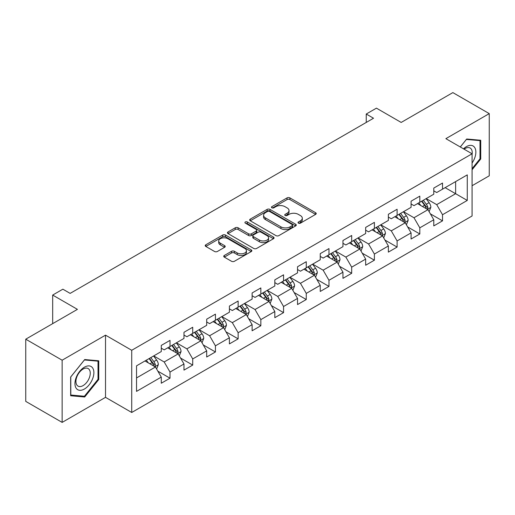 <?xml version="1.0" encoding="UTF-8"?>
<svg xmlns="http://www.w3.org/2000/svg" width="515" height="515" viewBox="0 0 515 515"><rect width="100%" height="100%" fill="white"/><g stroke="black" fill="none" stroke-linecap="round" stroke-linejoin="round"><path stroke-width="0.77" d="M298.449 223.15A1.416 0.818 0 0 0 300.445 223.15L315.631 214.382A2.021 1.165 0 0 0 316.223 213.558A2.021 1.165 0 0 0 315.631 212.734L289.906 197.882A2.021 1.165 0 0 0 287.048 197.882L271.869 206.65A1.416 0.818 0 0 0 271.457 207.23A1.416 0.818 0 0 0 271.869 207.803A1.416 0.818 0 0 0 273.871 207.803L275.834 206.67A6.463 3.734 0 0 1 284.982 206.67L287.125 207.905A6.463 3.734 0 0 1 289.018 210.551A6.463 3.734 0 0 1 287.125 213.191L285.156 214.324A1.416 0.818 0 0 0 284.744 214.903A1.416 0.818 0 0 0 285.156 215.476A1.416 0.818 0 0 0 287.158 215.476L289.121 214.343A6.463 3.734 0 0 1 298.269 214.343L300.412 215.579A6.463 3.734 0 0 1 302.305 218.218A6.463 3.734 0 0 1 300.412 220.858L298.449 221.997A1.416 0.818 0 0 0 298.031 222.57A1.416 0.818 0 0 0 298.449 223.15L298.449 221.997M224.321 255.466A2.021 1.165 0 0 0 223.729 256.29A2.021 1.165 0 0 0 224.321 257.12L231.538 261.285A2.021 1.165 0 0 0 234.396 261.285L251.256 251.552A2.021 1.165 0 0 0 251.848 250.721A2.021 1.165 0 0 0 251.256 249.897L225.538 235.052A2.021 1.165 0 0 0 222.68 235.052L205.82 244.786A2.021 1.165 0 0 0 205.228 245.61A2.021 1.165 0 0 0 205.82 246.434L214.536 251.468A2.021 1.165 0 0 0 217.394 251.468L224.611 247.303A2.021 1.165 0 0 0 225.203 246.473A2.021 1.165 0 0 0 224.611 245.649L220.285 243.157A5.408 3.122 0 0 1 218.701 240.949A5.408 3.122 0 0 1 222.042 238.065A5.408 3.122 0 0 1 227.933 238.741L244.863 248.52A5.408 3.122 0 0 1 246.447 250.721A5.408 3.122 0 0 1 243.112 253.605A5.408 3.122 0 0 1 237.222 252.929L234.396 251.301A2.021 1.165 0 0 0 231.538 251.301L224.321 255.466L224.321 257.12M472.075 185.728L489.25 175.808L489.25 113.615L452.859 92.603L401.179 122.441L376.433 108.15L366.242 114.034L373.523 118.238L70.149 293.389L62.869 289.185L52.678 295.069L52.678 323.645M62.141 360.204L62.141 422.397L105.523 397.348L105.523 335.156L62.141 360.204L25.75 339.192L77.43 309.354L52.678 295.069M105.523 335.156L131.724 350.284L472.075 153.785L472.075 215.985L131.724 412.476L131.724 350.284M489.25 113.615L445.868 138.657L472.075 153.785M275.976 235.625A2.021 1.165 0 0 0 278.834 235.625L295.694 225.892A2.021 1.165 0 0 0 296.286 225.068A2.021 1.165 0 0 0 295.694 224.244L269.976 209.393A2.021 1.165 0 0 0 267.118 209.393L250.258 219.126A2.021 1.165 0 0 0 249.666 219.95A2.021 1.165 0 0 0 250.258 220.78L275.976 235.625M245.893 223.452A1.416 0.818 0 0 1 247.329 223.658L273.452 238.735L256.618 248.455A2.021 1.165 0 0 1 253.76 248.455L228.036 233.604L228.036 231.956A2.021 1.165 0 0 0 227.443 232.78A2.021 1.165 0 0 0 228.036 233.604M228.036 231.956L235.252 227.791A2.021 1.165 0 0 1 238.11 227.791L248.545 233.81A2.021 1.165 0 0 0 251.404 233.81L256.187 231.048A2.021 1.165 0 0 0 256.779 230.224A2.021 1.165 0 0 0 256.187 229.4L245.327 223.13A1.416 0.818 0 0 1 244.915 222.551A1.416 0.818 0 0 1 245.784 221.798A1.416 0.818 0 0 1 247.329 221.971L273.478 237.074A2.021 1.165 0 0 1 274.07 237.898A2.021 1.165 0 0 1 273.478 238.722L273.478 237.074M62.141 422.397L25.75 401.385L25.75 339.192M157.854 371.173L170.014 378.19L170.014 372.055L183.984 363.983L183.984 370.118L192.719 365.077L192.719 358.942L206.695 350.876L206.695 357.011L215.431 351.964L215.431 345.829L229.407 337.763L229.407 343.898L238.136 338.857L238.136 332.722L252.112 324.65L252.112 330.785L260.848 325.744L260.848 319.609L274.823 311.543L274.823 317.678L283.559 312.631L283.559 306.496L297.535 298.43L297.535 304.565L306.264 299.524L306.264 293.389L320.24 285.316L320.24 291.451L328.976 286.411L328.976 280.276L342.951 272.21L342.951 278.345L351.687 273.298L351.687 267.163L365.663 259.097L365.663 265.231L374.392 260.191L374.392 254.056L388.368 245.983L388.368 252.118L397.104 247.078L397.104 240.943L411.079 232.877L411.079 239.012L419.815 233.965L419.815 227.83L433.785 219.763L433.785 225.898L442.52 220.858L442.52 214.723L467.266 200.432L467.266 174.881L455.621 181.608L455.621 193.711L467.266 200.432M170.014 378.19L161.279 383.231L161.279 377.096L136.533 391.381L136.533 365.837L161.279 351.545L161.279 345.411L170.014 340.37L170.014 346.505L183.984 338.432L183.984 332.297L192.719 327.257L192.719 333.392L206.695 325.326L206.695 319.191L215.431 314.144L215.431 320.279L229.407 312.212L229.407 306.077L238.136 301.037L238.136 307.172L252.112 299.099L252.112 292.964L260.848 287.924L260.848 294.059L274.823 285.992L274.823 279.857L283.559 274.81L283.559 280.945L297.535 272.879L297.535 266.744L306.264 261.704L306.264 267.839L320.24 259.766L320.24 253.631L328.976 248.591L328.976 254.725L342.951 246.659L342.951 240.524L351.687 235.477L351.687 241.612L365.663 233.546L365.663 227.411L374.392 222.371L374.392 228.506L388.368 220.433L388.368 214.298L397.104 209.257L397.104 215.392L411.079 207.326L411.079 201.191L419.815 196.144L419.815 202.279L433.785 194.213L433.785 188.078L442.52 183.037L442.52 189.172L467.266 174.881M167.684 347.85L178.164 353.902L164.188 361.968L153.708 355.917M161.279 348.185L164.188 349.865L170.014 346.505M164.188 361.968L170.014 372.055M178.164 353.902L183.984 363.983M190.389 334.737L200.876 340.788L186.9 348.855L176.413 342.803M183.984 335.072L186.9 336.752L192.719 333.392M186.9 348.855L192.719 358.942M200.876 340.788L206.695 350.876M213.101 321.624L223.581 327.675L209.605 335.748L199.125 329.697M206.695 321.965L209.605 323.645L215.431 320.279M209.605 335.748L215.431 345.829M223.581 327.675L229.407 337.763M235.812 308.517L246.292 314.568L232.317 322.635L221.836 316.583M229.407 308.852L232.317 310.532L238.136 307.172M232.317 322.635L238.136 332.722M246.292 314.568L252.112 324.65M258.517 295.404L268.997 301.455L255.028 309.521L244.541 303.47M252.112 295.739L255.028 297.419L260.848 294.059M255.028 309.521L260.848 319.609M268.997 301.455L274.823 311.543M281.229 282.291L291.709 288.342L277.733 296.415L267.253 290.363M274.823 282.632L277.733 284.312L283.559 280.945M277.733 296.415L283.559 306.496M291.709 288.342L297.535 298.43M303.94 269.184L314.42 275.235L300.445 283.302L289.964 277.25M297.535 269.519L300.445 271.199L306.264 267.839M300.445 283.302L306.264 293.389M314.42 275.235L320.24 285.316M326.645 256.071L337.125 262.122L323.15 270.188L312.669 264.137M320.24 256.406L323.15 258.086L328.976 254.725M323.15 270.188L328.976 280.276M337.125 262.122L342.951 272.21M349.357 242.958L359.837 249.009L345.861 257.082L335.381 251.03M342.951 243.299L345.861 244.979L351.687 241.612M345.861 257.082L351.687 267.163M359.837 249.009L365.663 259.097M372.062 229.851L382.548 235.902L368.573 243.968L358.092 237.917M365.663 230.186L368.573 231.866L374.392 228.506M368.573 243.968L374.392 254.056M382.548 235.902L388.368 245.983M394.773 216.738L405.254 222.789L391.278 230.855L380.797 224.804M388.368 217.073L391.278 218.753L397.104 215.392M391.278 230.855L397.104 240.943M405.254 222.789L411.079 232.877M417.485 203.625L427.965 209.676L413.989 217.748L403.509 211.697M411.079 203.966L413.989 205.646L419.815 202.279M413.989 217.748L419.815 227.83M427.965 209.676L433.785 219.763M445.14 187.66L455.621 193.711L436.701 204.635L426.22 198.584M433.785 190.853L436.701 192.533L442.52 189.172M436.701 204.635L442.52 214.723M105.523 397.348L131.724 412.476M366.242 114.034L366.242 122.441M136.533 377.939L155.453 367.008L144.972 360.957M155.453 367.008L161.279 377.096M430.366 213.841L442.52 220.858M407.655 226.948L419.815 233.965M384.95 240.061L397.104 247.078M362.238 253.174L374.392 260.191M339.527 266.281L351.687 273.298M316.822 279.394L328.976 286.411M294.11 292.507L306.264 299.524M271.405 305.614L283.559 312.631M248.694 318.727L260.848 325.744M225.982 331.84L238.136 338.857M203.277 344.947L215.431 351.964M180.565 358.06L192.719 365.077M472.075 169.77L480.733 158.993L480.733 140.26L466.687 139.011L460.281 146.981M70.658 395.745L84.705 397.001L98.751 379.529L98.751 360.796L84.705 359.541L70.658 377.019L70.658 395.745M480.006 158.575L480.733 158.993M98.024 379.104L98.751 379.529M83.224 396.144L84.705 397.001M299.009 223.349L300.412 222.544A6.463 3.734 0 0 0 302.305 219.899L302.305 218.218M289.018 210.551L289.018 212.232A6.463 3.734 0 0 1 287.125 214.871L285.722 215.676M315.605 214.401L289.906 199.569A2.021 1.165 0 0 0 287.048 199.569L272.435 208.002M295.668 225.911L269.976 211.073A2.021 1.165 0 0 0 267.118 211.073L250.284 220.793M292.121 225.647A1.416 0.818 0 0 0 292.539 225.068A1.416 0.818 0 0 0 292.121 224.489L269.545 211.453A1.416 0.818 0 0 0 267.549 211.453L265.476 212.65A6.463 3.734 0 0 0 263.583 215.289A6.463 3.734 0 0 0 265.476 217.929L280.907 226.838A6.463 3.734 0 0 0 290.054 226.838L292.121 225.647L292.121 227.327A1.416 0.818 0 0 0 292.539 226.748L292.539 225.068M263.583 215.289L263.583 216.976A6.463 3.734 0 0 0 265.476 219.615L265.476 217.929M292.121 227.327L290.054 228.525A6.463 3.734 0 0 1 280.907 228.525L265.476 219.615M228.068 233.623L235.252 229.471L235.252 227.791M256.779 230.224L256.779 231.905A2.021 1.165 0 0 1 256.187 232.728L251.404 235.49A2.021 1.165 0 0 1 248.545 235.49L238.11 229.471A2.021 1.165 0 0 0 235.252 229.471M259.367 240.061A5.408 3.122 0 0 0 265.257 240.737A5.408 3.122 0 0 0 268.592 237.853A5.408 3.122 0 0 0 267.008 235.645L261.047 232.201A2.021 1.165 0 0 0 258.189 232.201L253.399 234.969A2.021 1.165 0 0 0 252.807 235.793A2.021 1.165 0 0 0 253.399 236.617L259.367 240.061L259.367 241.741A5.408 3.122 0 0 0 265.257 242.417A5.408 3.122 0 0 0 268.592 239.533L268.592 237.853M252.807 235.793L252.807 237.473A2.021 1.165 0 0 0 253.399 238.297L253.399 236.617M259.367 241.741L253.399 238.297M246.447 250.721L246.447 252.401A5.408 3.122 0 0 1 243.112 255.286A5.408 3.122 0 0 1 237.222 254.61L234.396 252.981A2.021 1.165 0 0 0 231.538 252.981L224.353 257.133M218.701 240.949L218.701 242.629A5.408 3.122 0 0 0 220.285 244.837L220.285 243.157M224.585 247.316L220.285 244.837M251.23 251.565L225.538 236.733A2.021 1.165 0 0 0 222.68 236.733L205.846 246.447M429.117 211.671L430.849 207.307A5.453 3.148 -120 0 0 429.104 202.665L426.098 198.655M420.864 205.582L418.824 202.852M427.122 209.193L427.901 207.539A5.453 3.148 -120 0 0 426.336 204.262L423.336 200.251M421.965 201.037L425.3 205.485A2.781 1.603 60 0 1 425.808 206.328L427.901 207.539M421.585 201.256L424.592 205.266A5.453 3.148 60 0 1 426.156 208.549M472.075 163.036A13.384 7.725 120 0 0 474.592 158.305A13.384 7.725 120 0 0 473.761 146.46A13.384 7.725 120 0 0 463.5 148.841M479.105 140.119L480.006 140.64L480.006 158.787L472.075 168.656M460.307 146.994L466.397 139.423L480.006 140.64M472.075 154.5A10.133 5.852 120 0 0 470.137 148.03A10.133 5.852 120 0 0 464.086 149.176M84.415 389.031A13.384 7.725 120 0 0 93.878 372.641A13.384 7.725 120 0 0 84.415 367.176A13.384 7.725 120 0 0 74.952 383.566A13.384 7.725 120 0 0 84.415 389.031M83.089 385.613A10.133 5.852 120 0 0 89.707 376.684A10.133 5.852 120 0 0 88.155 368.566A10.133 5.852 120 0 0 83.089 369.068A10.133 5.852 120 0 0 76.471 377.997A10.133 5.852 120 0 0 78.023 386.115A10.133 5.852 120 0 0 83.089 385.613M70.806 376.89L84.415 359.959L98.024 361.17L98.024 379.323L84.415 396.254L70.806 395.037L70.774 376.871M97.123 360.655L98.024 361.17M406.406 224.785L408.138 220.42A5.453 3.148 -120 0 0 406.393 215.772L403.393 211.762M398.153 218.688L396.112 215.965M404.41 222.3L405.189 220.652A5.453 3.148 -120 0 0 403.631 217.369L400.625 213.358M399.26 214.15L402.595 218.598A2.781 1.603 60 0 1 403.097 219.442L405.189 220.652M398.88 214.369L401.88 218.379A5.453 3.148 60 0 1 403.445 221.662M383.694 237.891L385.426 233.533A5.453 3.148 -120 0 0 383.688 228.885L380.682 224.875M375.441 231.802L373.401 229.078M381.699 235.413L382.484 233.765A5.453 3.148 -120 0 0 380.92 230.482L377.913 226.471M376.549 227.257L379.883 231.711A2.781 1.603 60 0 1 380.385 232.555L382.484 233.765M376.169 227.482L379.175 231.493A5.453 3.148 60 0 1 380.733 234.769M360.989 251.005L362.721 246.64A5.453 3.148 -120 0 0 360.976 241.999L357.97 237.988M352.736 244.915L350.696 242.185M358.994 248.526L359.773 246.872A5.453 3.148 -120 0 0 358.215 243.595L355.208 239.584M353.844 240.37L357.172 244.818A2.781 1.603 60 0 1 357.68 245.661L359.773 246.872M353.457 240.589L356.464 244.599A5.453 3.148 60 0 1 358.028 247.882M338.278 264.111L340.009 259.753A5.453 3.148 -120 0 0 338.271 255.105L335.265 251.095M330.025 258.021L327.984 255.298M336.282 261.633L337.061 259.985A5.453 3.148 -120 0 0 335.503 256.702L332.497 252.691M331.132 253.483L334.467 257.931A2.781 1.603 60 0 1 334.969 258.775L337.061 259.985M330.752 253.702L333.759 257.712A5.453 3.148 60 0 1 335.317 260.996M315.566 277.225L317.298 272.866A5.453 3.148 -120 0 0 315.56 268.218L312.553 264.208M307.32 271.135L305.279 268.412M313.577 274.746L314.356 273.098A5.453 3.148 -120 0 0 312.792 269.815L309.792 265.804M308.421 266.59L311.755 271.045A2.781 1.603 60 0 1 312.257 271.888L314.356 273.098M308.041 266.815L311.047 270.826A5.453 3.148 60 0 1 312.605 274.102M292.861 290.338L294.593 285.973A5.453 3.148 -120 0 0 292.848 281.332L289.848 277.321M284.608 284.248L282.568 281.518M290.866 287.859L291.645 286.205A5.453 3.148 -120 0 0 290.087 282.928L287.08 278.918M285.716 279.703L289.044 284.151A2.781 1.603 60 0 1 289.552 284.995L291.645 286.205M285.336 279.922L288.336 283.932A5.453 3.148 60 0 1 289.9 287.216M270.15 303.444L271.881 299.086A5.453 3.148 -120 0 0 270.143 294.438L267.137 290.428M261.897 297.355L259.856 294.632M268.154 300.966L268.939 299.318A5.453 3.148 -120 0 0 267.375 296.035L264.369 292.024M263.004 292.816L266.339 297.264A2.781 1.603 60 0 1 266.841 298.108L268.939 299.318M262.624 293.035L265.631 297.046A5.453 3.148 60 0 1 267.188 300.329M247.438 316.558L249.17 312.199A5.453 3.148 -120 0 0 247.432 307.552L244.425 303.541M239.192 310.468L237.151 307.745M245.449 314.079L246.228 312.431A5.453 3.148 -120 0 0 244.664 309.148L241.664 305.138M240.293 305.923L243.627 310.378A2.781 1.603 60 0 1 244.136 311.221L246.228 312.431M239.913 306.148L242.919 310.159A5.453 3.148 60 0 1 244.483 313.435M224.733 329.671L226.465 325.306A5.453 3.148 -120 0 0 224.72 320.665L221.72 316.654M216.48 323.575L214.44 320.851M222.738 327.192L223.516 325.538A5.453 3.148 -120 0 0 221.959 322.261L218.952 318.251M217.588 319.036L220.916 323.484A2.781 1.603 60 0 1 221.424 324.328L223.516 325.538M217.208 319.255L220.208 323.266A5.453 3.148 60 0 1 221.772 326.549M202.022 342.778L203.753 338.419A5.453 3.148 -120 0 0 202.015 333.772L199.009 329.761M193.769 336.688L191.728 333.965M200.026 340.299L200.811 338.651A5.453 3.148 -120 0 0 199.247 335.368L196.241 331.357M194.876 332.149L198.211 336.598A2.781 1.603 60 0 1 198.713 337.441L200.811 338.651M194.496 332.368L197.503 336.379A5.453 3.148 60 0 1 199.06 339.662M179.317 355.891L181.048 351.526A5.453 3.148 -120 0 0 179.304 346.885L176.297 342.874M171.064 349.801L169.023 347.078M177.321 353.412L178.1 351.764A5.453 3.148 -120 0 0 176.536 348.481L173.536 344.471M172.165 345.256L175.499 349.711A2.781 1.603 60 0 1 176.008 350.554L178.1 351.764M171.785 345.481L174.791 349.492A5.453 3.148 60 0 1 176.355 352.769M156.605 369.004L158.337 364.639A5.453 3.148 -120 0 0 156.592 359.998L153.592 355.981M148.352 362.908L146.312 360.185M154.609 366.526L155.388 364.871A5.453 3.148 -120 0 0 153.831 361.594L150.824 357.584M149.459 358.369L152.794 362.818A2.781 1.603 60 0 1 153.296 363.661L155.388 364.871M149.08 358.588L152.08 362.599A5.453 3.148 60 0 1 153.644 365.882M300.412 222.544L300.412 220.858M285.156 215.476L285.156 214.324M287.125 214.871L287.125 213.191M271.869 207.803L271.869 206.65M287.048 199.569L287.048 197.882M289.906 199.569L289.906 197.882M315.631 214.382L315.631 212.734M250.258 220.78L250.258 219.126M267.118 211.073L267.118 209.393M269.976 211.073L269.976 209.393M295.694 225.892L295.694 224.244M280.907 228.525L280.907 226.838M290.054 228.525L290.054 226.838M238.11 229.471L238.11 227.791M248.545 235.49L248.545 233.81M251.404 235.49L251.404 233.81M256.187 232.728L256.187 231.048M247.329 223.658L247.329 221.971M231.538 252.981L231.538 251.301M234.396 252.981L234.396 251.301M237.222 254.61L237.222 252.929M224.611 247.303L224.611 245.649M205.82 246.434L205.82 244.786M222.68 236.733L222.68 235.052M225.538 236.733L225.538 235.052M251.256 251.552L251.256 249.897M427.424 209.367L430.81 207.416M426.336 204.262L429.104 202.665M422.461 206.502L424.592 205.266M404.719 222.48L408.099 220.523M403.631 217.369L406.393 215.772M399.749 219.609L401.88 218.379M382.008 235.587L385.394 233.636M380.92 230.482L383.688 228.885M377.038 232.722L379.175 231.493M359.296 248.7L362.682 246.749M358.215 243.595L360.976 241.999M354.333 245.835L356.464 244.599M336.591 261.813L339.971 259.856M335.503 256.702L338.271 255.105M331.621 258.942L333.759 257.712M313.88 274.92L317.266 272.969M312.792 269.815L315.56 268.218M308.91 272.055L311.047 270.826M291.168 288.033L294.554 286.082M290.087 282.928L292.848 281.332M286.205 285.168L288.336 283.932M268.463 301.146L271.849 299.189M267.375 296.035L270.143 294.438M263.493 298.275L265.631 297.046M245.752 314.253L249.138 312.302M244.664 309.148L247.432 307.552M240.788 311.388L242.919 310.159M223.04 327.366L226.426 325.416M221.959 322.261L224.72 320.665M218.077 324.502L220.208 323.266M200.335 340.479L203.721 338.522M199.247 335.368L202.015 333.772M195.365 337.608L197.503 336.379M177.624 353.586L181.01 351.636M176.536 348.481L179.304 346.885M172.66 350.721L174.791 349.492M154.918 366.699L158.298 364.749M153.831 361.594L156.592 359.998M149.949 363.835L152.08 362.599"/></g></svg>
